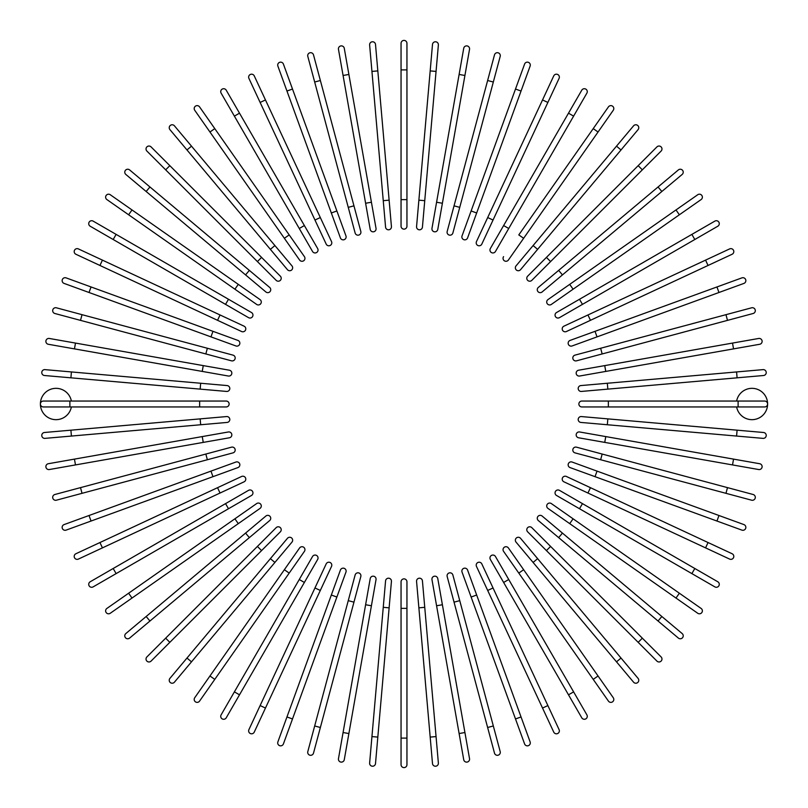 <?xml version="1.0" encoding="UTF-8"?>
<svg xmlns="http://www.w3.org/2000/svg" width="808" height="808" viewBox="0 0 808 808"><rect width="100%" height="100%" fill="white"/><g stroke="black" fill="none" stroke-linecap="round" stroke-linejoin="round"><path stroke-width="1.21" d="M406.949 43.349L406.949 69.892L406.949 43.349A2.949 2.949 0 0 0 404 40.4A2.949 2.949 0 0 0 401.051 43.349L401.051 69.892L401.051 43.349M401.051 199.637L401.051 69.892L406.949 69.892L406.949 226.179A2.949 2.949 0 0 1 404 229.129A2.949 2.949 0 0 1 401.051 226.179L401.051 199.637L406.949 199.637M377.821 70.902L389.123 200.162L383.255 200.677L385.567 227.119L371.943 71.417L377.821 70.902L375.508 44.46A2.949 2.949 0 0 0 372.306 41.784A2.949 2.949 0 0 0 369.63 44.975L371.943 71.417L369.63 44.975M389.123 200.162L391.436 226.604A2.949 2.949 0 0 1 388.759 229.795A2.949 2.949 0 0 1 385.567 227.119M344.279 48.318A2.949 2.949 0 0 0 340.865 45.925A2.949 2.949 0 0 0 338.471 49.339L343.077 75.477L338.471 49.339A2.949 2.949 0 0 1 340.865 45.925A2.949 2.949 0 0 1 344.279 48.318L348.884 74.457L344.279 48.318A2.949 2.949 0 0 0 340.865 45.925A2.949 2.949 0 0 0 338.471 49.339M371.417 202.232L376.023 228.371A2.949 2.949 0 0 1 373.629 231.785A2.949 2.949 0 0 1 370.216 229.391L343.077 75.477L348.884 74.457L371.417 202.232L365.61 203.262M313.504 54.873A2.949 2.949 0 0 0 309.898 52.793A2.949 2.949 0 0 0 307.808 56.398L314.676 82.032L320.372 80.507L313.504 54.873L360.822 231.472A2.949 2.949 0 0 1 358.742 235.088A2.949 2.949 0 0 1 355.126 233.007L314.676 82.032M353.954 205.838L348.258 207.363L355.126 233.007M283.416 64.095A2.949 2.949 0 0 0 279.639 62.327A2.949 2.949 0 0 0 277.881 66.105A2.949 2.949 0 0 1 279.639 62.327A2.949 2.949 0 0 1 283.416 64.095L292.496 89.032L283.416 64.095A2.949 2.949 0 0 0 279.639 62.327A2.949 2.949 0 0 0 277.881 66.105L286.961 91.052L292.496 89.032L345.955 235.896A2.949 2.949 0 0 1 344.188 239.673A2.949 2.949 0 0 1 340.41 237.916L286.961 91.052M336.875 210.959L331.331 212.979L340.41 237.916M254.257 75.891L265.468 99.95L254.257 75.891A2.949 2.949 0 0 0 250.339 74.467A2.949 2.949 0 0 0 248.915 78.386L260.125 102.434L248.915 78.386M331.522 241.592A2.949 2.949 0 0 1 330.098 245.511A2.949 2.949 0 0 1 326.18 244.087A2.949 2.949 0 0 0 330.098 245.511A2.949 2.949 0 0 0 331.522 241.592L320.311 217.544L331.522 241.592A2.949 2.949 0 0 1 330.098 245.511A2.949 2.949 0 0 1 326.18 244.087L260.125 102.434L265.468 99.95L320.311 217.544L314.958 220.039M226.23 90.193A2.949 2.949 0 0 0 222.2 89.112A2.949 2.949 0 0 0 221.119 93.142A2.949 2.949 0 0 1 222.2 89.112A2.949 2.949 0 0 1 226.23 90.193L317.645 248.531L304.374 225.543L299.263 228.492L221.119 93.142A2.949 2.949 0 0 1 222.2 89.112A2.949 2.949 0 0 1 226.23 90.193M317.645 248.531A2.949 2.949 0 0 1 316.564 252.561A2.949 2.949 0 0 1 312.534 251.48L299.263 228.492M199.556 106.878A2.949 2.949 0 0 0 195.445 106.161A2.949 2.949 0 0 0 194.728 110.262L209.949 132.007L214.776 128.624L199.556 106.878L304.424 256.651L289.203 234.906L284.365 238.289L209.949 132.007M299.596 260.035L284.365 238.289L299.596 260.035A2.949 2.949 0 0 0 303.697 260.752A2.949 2.949 0 0 0 304.424 256.651M174.437 125.826A2.949 2.949 0 0 0 170.286 125.462A2.949 2.949 0 0 0 169.922 129.623A2.949 2.949 0 0 1 170.286 125.462A2.949 2.949 0 0 1 174.437 125.826L191.496 146.157L174.437 125.826A2.949 2.949 0 0 0 170.286 125.462A2.949 2.949 0 0 0 169.922 129.623L186.981 149.955L191.496 146.157L291.961 265.882L274.902 245.561L270.377 249.349L186.981 149.955M287.446 269.68L270.377 249.349L287.446 269.68A2.949 2.949 0 0 0 291.597 270.044A2.949 2.949 0 0 0 291.961 265.882M151.066 146.894A2.949 2.949 0 0 0 146.894 146.894A2.949 2.949 0 0 0 146.894 151.066L165.66 169.832L146.894 151.066A2.949 2.949 0 0 1 146.894 146.894A2.949 2.949 0 0 1 151.066 146.894L169.832 165.66L151.066 146.894A2.949 2.949 0 0 0 146.894 146.894A2.949 2.949 0 0 0 146.894 151.066M280.346 276.174L261.58 257.409L280.346 276.174A2.949 2.949 0 0 1 280.346 280.346A2.949 2.949 0 0 1 276.174 280.346L165.66 169.832L169.832 165.66L261.58 257.409L257.409 261.58L276.174 280.346A2.949 2.949 0 0 0 280.346 280.346A2.949 2.949 0 0 0 280.346 276.174A2.949 2.949 0 0 1 280.346 280.346A2.949 2.949 0 0 1 276.174 280.346M129.623 169.922A2.949 2.949 0 0 0 125.462 170.286A2.949 2.949 0 0 0 125.826 174.437A2.949 2.949 0 0 1 125.462 170.286A2.949 2.949 0 0 1 129.623 169.922L269.68 287.446L249.349 270.377L245.561 274.902L125.826 174.437A2.949 2.949 0 0 1 125.462 170.286A2.949 2.949 0 0 1 129.623 169.922M265.882 291.961L245.561 274.902L265.882 291.961A2.949 2.949 0 0 0 270.044 291.597A2.949 2.949 0 0 0 269.68 287.446M110.262 194.728L132.007 209.949L110.262 194.728A2.949 2.949 0 0 0 106.161 195.445A2.949 2.949 0 0 0 106.878 199.556L128.624 214.776L106.878 199.556M260.035 299.596L238.289 284.365L260.035 299.596A2.949 2.949 0 0 1 260.752 303.697A2.949 2.949 0 0 1 256.651 304.424L128.624 214.776L132.007 209.949L238.289 284.365L234.906 289.203M93.142 221.119L116.13 234.391L93.142 221.119A2.949 2.949 0 0 0 89.112 222.2A2.949 2.949 0 0 0 90.193 226.23L113.181 239.501L90.193 226.23M228.492 299.263L251.48 312.534A2.949 2.949 0 0 1 252.561 316.564A2.949 2.949 0 0 1 248.531 317.645L113.181 239.501L116.13 234.391L228.492 299.263L225.543 304.374M248.531 317.645A2.949 2.949 0 0 0 252.561 316.564A2.949 2.949 0 0 0 251.48 312.534A2.949 2.949 0 0 1 252.561 316.564A2.949 2.949 0 0 1 248.531 317.645M78.386 248.915L102.434 260.125L78.386 248.915A2.949 2.949 0 0 0 74.467 250.339A2.949 2.949 0 0 0 75.891 254.257L99.95 265.468L75.891 254.257M220.039 314.958L244.087 326.18A2.949 2.949 0 0 1 245.511 330.098A2.949 2.949 0 0 1 241.592 331.522L99.95 265.468L102.434 260.125L220.039 314.958L217.544 320.311M91.052 286.961L66.105 277.881A2.949 2.949 0 0 0 62.327 279.639A2.949 2.949 0 0 0 64.095 283.416L89.032 292.496L91.052 286.961L212.979 331.331L237.916 340.41L212.979 331.331L210.959 336.875L89.032 292.496M237.916 340.41A2.949 2.949 0 0 1 239.673 344.188A2.949 2.949 0 0 1 235.896 345.955L210.959 336.875M56.398 307.808L82.032 314.676L56.398 307.808A2.949 2.949 0 0 0 52.793 309.898A2.949 2.949 0 0 0 54.873 313.504L80.507 320.372L54.873 313.504M233.007 355.126L207.363 348.258L233.007 355.126A2.949 2.949 0 0 1 235.088 358.742A2.949 2.949 0 0 1 231.472 360.822L80.507 320.372L82.032 314.676L207.363 348.258L205.838 353.954M49.339 338.471A2.949 2.949 0 0 0 45.925 340.865A2.949 2.949 0 0 0 48.318 344.279L74.457 348.884L48.318 344.279A2.949 2.949 0 0 1 45.925 340.865A2.949 2.949 0 0 1 49.339 338.471L75.477 343.077L49.339 338.471A2.949 2.949 0 0 0 45.925 340.865A2.949 2.949 0 0 0 48.318 344.279M229.391 370.216L203.262 365.61L229.391 370.216A2.949 2.949 0 0 1 231.785 373.629A2.949 2.949 0 0 1 228.371 376.023L74.457 348.884L75.477 343.077L203.262 365.61L202.232 371.417M44.975 369.63A2.949 2.949 0 0 0 41.784 372.306A2.949 2.949 0 0 0 44.46 375.508L70.902 377.821L71.417 371.943L44.975 369.63L227.119 385.567A2.949 2.949 0 0 1 229.795 388.759A2.949 2.949 0 0 1 226.604 391.436L70.902 377.821M71.377 401.051A15.625 15.625 0 0 0 40.4 404A15.625 15.625 0 0 0 71.377 406.949M69.892 406.949L43.349 406.949A2.949 2.949 0 0 1 40.4 404A2.949 2.949 0 0 1 43.349 401.051L226.179 401.051A2.949 2.949 0 0 1 229.129 404A2.949 2.949 0 0 1 226.179 406.949L69.892 406.949L69.892 401.051M70.902 430.179L44.46 432.492A2.949 2.949 0 0 0 41.784 435.694A2.949 2.949 0 0 0 44.975 438.37L71.417 436.057L70.902 430.179L226.604 416.564A2.949 2.949 0 0 1 229.795 419.241A2.949 2.949 0 0 1 227.119 422.433L71.417 436.057M200.162 418.877L200.677 424.745L227.119 422.433M49.339 469.529A2.949 2.949 0 0 1 45.925 467.135A2.949 2.949 0 0 1 48.318 463.721A2.949 2.949 0 0 0 45.925 467.135A2.949 2.949 0 0 0 49.339 469.529L75.477 464.923L49.339 469.529A2.949 2.949 0 0 1 45.925 467.135A2.949 2.949 0 0 1 48.318 463.721L228.371 431.977A2.949 2.949 0 0 1 231.785 434.371A2.949 2.949 0 0 1 229.391 437.784L75.477 464.923L74.457 459.116M54.873 494.496L80.507 487.628L54.873 494.496A2.949 2.949 0 0 0 52.793 498.102A2.949 2.949 0 0 0 56.398 500.192L82.032 493.324L56.398 500.192M205.838 454.046L231.472 447.178A2.949 2.949 0 0 1 235.088 449.258A2.949 2.949 0 0 1 233.007 452.874L82.032 493.324L80.507 487.628L205.838 454.046L207.363 459.742L233.007 452.874M64.095 524.584A2.949 2.949 0 0 0 62.327 528.361A2.949 2.949 0 0 0 66.105 530.119A2.949 2.949 0 0 1 62.327 528.361A2.949 2.949 0 0 1 64.095 524.584L89.032 515.504L64.095 524.584A2.949 2.949 0 0 0 62.327 528.361A2.949 2.949 0 0 0 66.105 530.119L91.052 521.039L89.032 515.504L235.896 462.045A2.949 2.949 0 0 1 239.673 463.812A2.949 2.949 0 0 1 237.916 467.59L91.052 521.039M210.959 471.125L212.979 476.669L237.916 467.59M75.891 553.743L99.95 542.532L75.891 553.743A2.949 2.949 0 0 0 74.467 557.661A2.949 2.949 0 0 0 78.386 559.085L102.434 547.875L78.386 559.085M241.592 476.478A2.949 2.949 0 0 1 245.511 477.902A2.949 2.949 0 0 1 244.087 481.821A2.949 2.949 0 0 0 245.511 477.902A2.949 2.949 0 0 0 241.592 476.478L217.544 487.689L241.592 476.478A2.949 2.949 0 0 1 245.511 477.902A2.949 2.949 0 0 1 244.087 481.821L102.434 547.875L99.95 542.532L217.544 487.689L220.039 493.042M90.193 581.77A2.949 2.949 0 0 0 89.112 585.8A2.949 2.949 0 0 0 93.142 586.881A2.949 2.949 0 0 1 89.112 585.8A2.949 2.949 0 0 1 90.193 581.77L113.181 568.499L90.193 581.77A2.949 2.949 0 0 0 89.112 585.8A2.949 2.949 0 0 0 93.142 586.881L116.13 573.609L113.181 568.499L225.543 503.626L248.531 490.355L225.543 503.626L228.492 508.737L116.13 573.609M248.531 490.355A2.949 2.949 0 0 1 252.561 491.436A2.949 2.949 0 0 1 251.48 495.466L228.492 508.737M106.878 608.444A2.949 2.949 0 0 0 106.161 612.555A2.949 2.949 0 0 0 110.262 613.272L132.007 598.051L128.624 593.224L106.878 608.444L234.906 518.797L256.651 503.576L234.906 518.797L238.289 523.635L132.007 598.051M260.035 508.404L238.289 523.635L260.035 508.404A2.949 2.949 0 0 0 260.752 504.303A2.949 2.949 0 0 0 256.651 503.576M125.826 633.563A2.949 2.949 0 0 0 125.462 637.714A2.949 2.949 0 0 0 129.623 638.078A2.949 2.949 0 0 1 125.462 637.714A2.949 2.949 0 0 1 125.826 633.563L146.157 616.504L125.826 633.563A2.949 2.949 0 0 0 125.462 637.714A2.949 2.949 0 0 0 129.623 638.078L149.955 621.019L146.157 616.504L265.882 516.039L245.561 533.098L249.349 537.623L149.955 621.019M269.68 520.554L249.349 537.623L269.68 520.554A2.949 2.949 0 0 0 270.044 516.403A2.949 2.949 0 0 0 265.882 516.039M146.894 656.934A2.949 2.949 0 0 0 146.894 661.106A2.949 2.949 0 0 0 151.066 661.106L169.832 642.34L151.066 661.106A2.949 2.949 0 0 1 146.894 661.106A2.949 2.949 0 0 1 146.894 656.934L165.66 638.168L146.894 656.934A2.949 2.949 0 0 0 146.894 661.106A2.949 2.949 0 0 0 151.066 661.106M276.174 527.654L257.409 546.42L276.174 527.654A2.949 2.949 0 0 1 280.346 527.654A2.949 2.949 0 0 1 280.346 531.826L169.832 642.34L165.66 638.168L257.409 546.42L261.58 550.591L280.346 531.826A2.949 2.949 0 0 0 280.346 527.654A2.949 2.949 0 0 0 276.174 527.654A2.949 2.949 0 0 1 280.346 527.654A2.949 2.949 0 0 1 280.346 531.826M169.922 678.377A2.949 2.949 0 0 0 170.286 682.538A2.949 2.949 0 0 0 174.437 682.174A2.949 2.949 0 0 1 170.286 682.538A2.949 2.949 0 0 1 169.922 678.377L287.446 538.32L270.377 558.651L274.902 562.439L174.437 682.174A2.949 2.949 0 0 1 170.286 682.538A2.949 2.949 0 0 1 169.922 678.377M291.961 542.117L274.902 562.439L291.961 542.117A2.949 2.949 0 0 0 291.597 537.956A2.949 2.949 0 0 0 287.446 538.32M209.949 675.993L299.596 547.965A2.949 2.949 0 0 1 303.697 547.248A2.949 2.949 0 0 1 304.424 551.349L214.776 679.376L209.949 675.993L194.728 697.738A2.949 2.949 0 0 0 195.445 701.839A2.949 2.949 0 0 0 199.556 701.122L214.776 679.376L199.556 701.122M221.119 714.858A2.949 2.949 0 0 0 222.2 718.888A2.949 2.949 0 0 0 226.23 717.807L239.501 694.819L234.391 691.87L221.119 714.858L312.534 556.52A2.949 2.949 0 0 1 316.564 555.439A2.949 2.949 0 0 1 317.645 559.469L239.501 694.819M317.645 559.469A2.949 2.949 0 0 0 316.564 555.439A2.949 2.949 0 0 0 312.534 556.52A2.949 2.949 0 0 1 316.564 555.439A2.949 2.949 0 0 1 317.645 559.469M248.915 729.614L260.125 705.566L248.915 729.614A2.949 2.949 0 0 0 250.339 733.533A2.949 2.949 0 0 0 254.257 732.109L265.468 708.05L254.257 732.109M314.958 587.961L326.18 563.913A2.949 2.949 0 0 1 330.098 562.489A2.949 2.949 0 0 1 331.522 566.408L265.468 708.05L260.125 705.566L314.958 587.961L320.311 590.456L331.522 566.408M286.961 716.949L277.881 741.895A2.949 2.949 0 0 0 279.639 745.673A2.949 2.949 0 0 0 283.416 743.905L292.496 718.969L286.961 716.949L340.41 570.084L331.331 595.021L336.875 597.041L292.496 718.969M340.41 570.084A2.949 2.949 0 0 1 344.188 568.327A2.949 2.949 0 0 1 345.955 572.104L336.875 597.041M307.808 751.602L314.676 725.968L307.808 751.602A2.949 2.949 0 0 0 309.898 755.207A2.949 2.949 0 0 0 313.504 753.127L320.372 727.493L313.504 753.127M355.126 574.993L348.258 600.637L355.126 574.993A2.949 2.949 0 0 1 358.742 572.912A2.949 2.949 0 0 1 360.822 576.528L320.372 727.493L314.676 725.968L348.258 600.637L353.954 602.162M338.471 758.661A2.949 2.949 0 0 0 340.865 762.075A2.949 2.949 0 0 0 344.279 759.682L348.884 733.543L344.279 759.682A2.949 2.949 0 0 1 340.865 762.075A2.949 2.949 0 0 1 338.471 758.661L343.077 732.523L338.471 758.661A2.949 2.949 0 0 0 340.865 762.075A2.949 2.949 0 0 0 344.279 759.682M370.216 578.609L365.61 604.737L370.216 578.609A2.949 2.949 0 0 1 373.629 576.215A2.949 2.949 0 0 1 376.023 579.629L348.884 733.543L343.077 732.523L365.61 604.737L371.417 605.768M369.63 763.025L371.943 736.583L369.63 763.025A2.949 2.949 0 0 0 372.306 766.216A2.949 2.949 0 0 0 375.508 763.54L377.821 737.098L375.508 763.54M383.255 607.323L385.567 580.881A2.949 2.949 0 0 1 388.759 578.205A2.949 2.949 0 0 1 391.436 581.396L377.821 737.098L371.943 736.583L383.255 607.323L389.123 607.838M401.051 764.651A2.949 2.949 0 0 0 404 767.6A2.949 2.949 0 0 0 406.949 764.651L406.949 738.108L406.949 764.651A2.949 2.949 0 0 1 404 767.6A2.949 2.949 0 0 1 401.051 764.651L401.051 581.821A2.949 2.949 0 0 1 404 578.871A2.949 2.949 0 0 1 406.949 581.821L406.949 738.108L401.051 738.108M430.179 737.098L418.877 607.838L424.745 607.323L422.433 580.881L436.057 736.583L430.179 737.098L432.492 763.54A2.949 2.949 0 0 0 435.694 766.216A2.949 2.949 0 0 0 438.37 763.025L436.057 736.583L438.37 763.025M418.877 607.838L416.564 581.396A2.949 2.949 0 0 1 419.241 578.205A2.949 2.949 0 0 1 422.433 580.881M463.721 759.682A2.949 2.949 0 0 0 467.135 762.075A2.949 2.949 0 0 0 469.529 758.661L464.923 732.523L469.529 758.661A2.949 2.949 0 0 1 467.135 762.075A2.949 2.949 0 0 1 463.721 759.682L459.116 733.543L463.721 759.682A2.949 2.949 0 0 0 467.135 762.075A2.949 2.949 0 0 0 469.529 758.661M436.583 605.768L431.977 579.629A2.949 2.949 0 0 1 434.371 576.215A2.949 2.949 0 0 1 437.784 578.609L464.923 732.523L459.116 733.543L436.583 605.768L442.39 604.737M494.496 753.127A2.949 2.949 0 0 0 498.102 755.207A2.949 2.949 0 0 0 500.192 751.602L493.324 725.968L487.628 727.493L494.496 753.127L447.178 576.528A2.949 2.949 0 0 1 449.258 572.912A2.949 2.949 0 0 1 452.874 574.993L493.324 725.968M454.046 602.162L459.742 600.637L452.874 574.993M524.584 743.905A2.949 2.949 0 0 0 528.361 745.673A2.949 2.949 0 0 0 530.119 741.895A2.949 2.949 0 0 1 528.361 745.673A2.949 2.949 0 0 1 524.584 743.905L515.504 718.969L524.584 743.905A2.949 2.949 0 0 0 528.361 745.673A2.949 2.949 0 0 0 530.119 741.895L521.039 716.949L515.504 718.969L462.045 572.104A2.949 2.949 0 0 1 463.812 568.327A2.949 2.949 0 0 1 467.59 570.084L521.039 716.949M471.125 597.041L476.669 595.021L467.59 570.084M553.743 732.109L542.532 708.05L553.743 732.109A2.949 2.949 0 0 0 557.661 733.533A2.949 2.949 0 0 0 559.085 729.614L547.875 705.566L559.085 729.614M476.478 566.408L487.689 590.456L476.478 566.408A2.949 2.949 0 0 1 477.902 562.489A2.949 2.949 0 0 1 481.821 563.913L547.875 705.566L542.532 708.05L487.689 590.456L493.042 587.961L481.821 563.913A2.949 2.949 0 0 0 477.902 562.489A2.949 2.949 0 0 0 476.478 566.408A2.949 2.949 0 0 1 477.902 562.489A2.949 2.949 0 0 1 481.821 563.913M581.77 717.807A2.949 2.949 0 0 0 585.8 718.888A2.949 2.949 0 0 0 586.881 714.858A2.949 2.949 0 0 1 585.8 718.888A2.949 2.949 0 0 1 581.77 717.807L490.355 559.469L503.626 582.457L508.737 579.508L586.881 714.858A2.949 2.949 0 0 1 585.8 718.888A2.949 2.949 0 0 1 581.77 717.807M490.355 559.469A2.949 2.949 0 0 1 491.436 555.439A2.949 2.949 0 0 1 495.466 556.52L508.737 579.508M608.444 701.122A2.949 2.949 0 0 0 612.555 701.839A2.949 2.949 0 0 0 613.272 697.738L598.051 675.993L593.224 679.376L608.444 701.122L503.576 551.349L518.797 573.094L523.635 569.711L598.051 675.993M508.404 547.965L523.635 569.711L508.404 547.965A2.949 2.949 0 0 0 504.303 547.248A2.949 2.949 0 0 0 503.576 551.349M633.563 682.174A2.949 2.949 0 0 0 637.714 682.538A2.949 2.949 0 0 0 638.078 678.377A2.949 2.949 0 0 1 637.714 682.538A2.949 2.949 0 0 1 633.563 682.174L616.504 661.843L633.563 682.174A2.949 2.949 0 0 0 637.714 682.538A2.949 2.949 0 0 0 638.078 678.377L621.019 658.045L616.504 661.843L516.039 542.117L533.098 562.439L537.623 558.651L621.019 658.045M520.554 538.32L537.623 558.651L520.554 538.32A2.949 2.949 0 0 0 516.403 537.956A2.949 2.949 0 0 0 516.039 542.117M656.934 661.106A2.949 2.949 0 0 0 661.106 661.106A2.949 2.949 0 0 0 661.106 656.934L642.34 638.168L661.106 656.934A2.949 2.949 0 0 1 661.106 661.106A2.949 2.949 0 0 1 656.934 661.106L638.168 642.34L656.934 661.106A2.949 2.949 0 0 0 661.106 661.106A2.949 2.949 0 0 0 661.106 656.934M527.654 531.826L546.42 550.591L527.654 531.826A2.949 2.949 0 0 1 527.654 527.654A2.949 2.949 0 0 1 531.826 527.654L642.34 638.168L638.168 642.34L546.42 550.591L550.591 546.42L531.826 527.654A2.949 2.949 0 0 0 527.654 527.654A2.949 2.949 0 0 0 527.654 531.826A2.949 2.949 0 0 1 527.654 527.654A2.949 2.949 0 0 1 531.826 527.654M678.377 638.078A2.949 2.949 0 0 0 682.538 637.714A2.949 2.949 0 0 0 682.174 633.563A2.949 2.949 0 0 1 682.538 637.714A2.949 2.949 0 0 1 678.377 638.078L538.32 520.554L558.651 537.623L562.439 533.098L682.174 633.563A2.949 2.949 0 0 1 682.538 637.714A2.949 2.949 0 0 1 678.377 638.078M542.117 516.039L562.439 533.098L542.117 516.039A2.949 2.949 0 0 0 537.956 516.403A2.949 2.949 0 0 0 538.32 520.554M675.993 598.051L547.965 508.404A2.949 2.949 0 0 1 547.248 504.303A2.949 2.949 0 0 1 551.349 503.576L679.376 593.224L675.993 598.051L697.738 613.272A2.949 2.949 0 0 0 701.839 612.555A2.949 2.949 0 0 0 701.122 608.444L679.376 593.224L701.122 608.444M714.858 586.881A2.949 2.949 0 0 0 718.888 585.8A2.949 2.949 0 0 0 717.807 581.77L694.819 568.499L691.87 573.609L714.858 586.881L556.52 495.466A2.949 2.949 0 0 1 555.439 491.436A2.949 2.949 0 0 1 559.469 490.355L694.819 568.499M559.469 490.355A2.949 2.949 0 0 0 555.439 491.436A2.949 2.949 0 0 0 556.52 495.466A2.949 2.949 0 0 1 555.439 491.436A2.949 2.949 0 0 1 559.469 490.355M729.614 559.085L705.566 547.875L729.614 559.085A2.949 2.949 0 0 0 733.533 557.661A2.949 2.949 0 0 0 732.109 553.743L708.05 542.532L732.109 553.743M587.961 493.042L563.913 481.821A2.949 2.949 0 0 1 562.489 477.902A2.949 2.949 0 0 1 566.408 476.478L708.05 542.532L705.566 547.875L587.961 493.042L590.456 487.689L566.408 476.478M716.949 521.039L741.895 530.119A2.949 2.949 0 0 0 745.673 528.361A2.949 2.949 0 0 0 743.905 524.584L718.969 515.504L716.949 521.039L570.084 467.59L595.021 476.669L597.041 471.125L718.969 515.504M570.084 467.59A2.949 2.949 0 0 1 568.327 463.812A2.949 2.949 0 0 1 572.104 462.045L597.041 471.125M751.602 500.192L725.968 493.324L751.602 500.192A2.949 2.949 0 0 0 755.207 498.102A2.949 2.949 0 0 0 753.127 494.496L727.493 487.628L753.127 494.496M574.993 452.874L600.637 459.742L574.993 452.874A2.949 2.949 0 0 1 572.912 449.258A2.949 2.949 0 0 1 576.528 447.178L727.493 487.628L725.968 493.324L600.637 459.742L602.162 454.046M758.661 469.529A2.949 2.949 0 0 0 762.075 467.135A2.949 2.949 0 0 0 759.682 463.721L733.543 459.116L759.682 463.721A2.949 2.949 0 0 1 762.075 467.135A2.949 2.949 0 0 1 758.661 469.529L732.523 464.923L758.661 469.529A2.949 2.949 0 0 0 762.075 467.135A2.949 2.949 0 0 0 759.682 463.721M578.609 437.784L604.737 442.39L578.609 437.784A2.949 2.949 0 0 1 576.215 434.371A2.949 2.949 0 0 1 579.629 431.977L733.543 459.116L732.523 464.923L604.737 442.39L605.768 436.583L579.629 431.977M763.025 438.37A2.949 2.949 0 0 0 766.216 435.694A2.949 2.949 0 0 0 763.54 432.492L737.098 430.179L736.583 436.057L763.025 438.37L580.881 422.433A2.949 2.949 0 0 1 578.205 419.241A2.949 2.949 0 0 1 581.396 416.564L737.098 430.179M736.623 406.949A15.625 15.625 0 0 0 767.6 404A15.625 15.625 0 0 0 736.623 401.051M608.363 406.949L581.821 406.949A2.949 2.949 0 0 1 578.871 404A2.949 2.949 0 0 1 581.821 401.051L764.651 401.051A2.949 2.949 0 0 1 767.6 404A2.949 2.949 0 0 1 764.651 406.949L608.363 406.949L608.363 401.051M737.098 377.821L581.396 391.436A2.949 2.949 0 0 1 578.205 388.759A2.949 2.949 0 0 1 580.881 385.567L736.583 371.943L737.098 377.821L763.54 375.508A2.949 2.949 0 0 0 766.216 372.306A2.949 2.949 0 0 0 763.025 369.63L736.583 371.943L763.025 369.63M759.682 344.279A2.949 2.949 0 0 0 762.075 340.865A2.949 2.949 0 0 0 758.661 338.471A2.949 2.949 0 0 1 762.075 340.865A2.949 2.949 0 0 1 759.682 344.279L579.629 376.023A2.949 2.949 0 0 1 576.215 373.629A2.949 2.949 0 0 1 578.609 370.216L758.661 338.471A2.949 2.949 0 0 1 762.075 340.865A2.949 2.949 0 0 1 759.682 344.279M753.127 313.504A2.949 2.949 0 0 0 755.207 309.898A2.949 2.949 0 0 0 751.602 307.808L725.968 314.676L727.493 320.372L753.127 313.504L576.528 360.822A2.949 2.949 0 0 1 572.912 358.742A2.949 2.949 0 0 1 574.993 355.126L725.968 314.676M602.162 353.954L600.637 348.258L574.993 355.126M743.905 283.416A2.949 2.949 0 0 0 745.673 279.639A2.949 2.949 0 0 0 741.895 277.881L716.949 286.961L741.895 277.881A2.949 2.949 0 0 1 745.673 279.639A2.949 2.949 0 0 1 743.905 283.416L718.969 292.496L743.905 283.416A2.949 2.949 0 0 0 745.673 279.639A2.949 2.949 0 0 0 741.895 277.881M597.041 336.875L572.104 345.955A2.949 2.949 0 0 1 568.327 344.188A2.949 2.949 0 0 1 570.084 340.41L716.949 286.961L718.969 292.496L597.041 336.875L595.021 331.331L570.084 340.41M732.109 254.257L708.05 265.468L732.109 254.257A2.949 2.949 0 0 0 733.533 250.339A2.949 2.949 0 0 0 729.614 248.915L705.566 260.125L729.614 248.915M590.456 320.311L566.408 331.522A2.949 2.949 0 0 1 562.489 330.098A2.949 2.949 0 0 1 563.913 326.18L705.566 260.125L708.05 265.468L590.456 320.311L587.961 314.958L563.913 326.18A2.949 2.949 0 0 0 562.489 330.098A2.949 2.949 0 0 0 566.408 331.522A2.949 2.949 0 0 1 562.489 330.098A2.949 2.949 0 0 1 563.913 326.18M717.807 226.23A2.949 2.949 0 0 0 718.888 222.2A2.949 2.949 0 0 0 714.858 221.119A2.949 2.949 0 0 1 718.888 222.2A2.949 2.949 0 0 1 717.807 226.23L694.819 239.501L717.807 226.23A2.949 2.949 0 0 0 718.888 222.2A2.949 2.949 0 0 0 714.858 221.119L691.87 234.391L694.819 239.501L582.457 304.374L559.469 317.645L582.457 304.374L579.508 299.263L691.87 234.391M559.469 317.645A2.949 2.949 0 0 1 555.439 316.564A2.949 2.949 0 0 1 556.52 312.534L579.508 299.263M701.122 199.556L679.376 214.776L701.122 199.556A2.949 2.949 0 0 0 701.839 195.445A2.949 2.949 0 0 0 697.738 194.728L675.993 209.949L697.738 194.728M551.349 304.424L573.094 289.203L551.349 304.424A2.949 2.949 0 0 1 547.248 303.697A2.949 2.949 0 0 1 547.965 299.596L675.993 209.949L679.376 214.776L573.094 289.203L569.711 284.365M682.174 174.437A2.949 2.949 0 0 0 682.538 170.286A2.949 2.949 0 0 0 678.377 169.922A2.949 2.949 0 0 1 682.538 170.286A2.949 2.949 0 0 1 682.174 174.437L661.843 191.496L682.174 174.437A2.949 2.949 0 0 0 682.538 170.286A2.949 2.949 0 0 0 678.377 169.922L658.045 186.981L661.843 191.496L542.117 291.961L562.439 274.902L558.651 270.377L658.045 186.981M542.117 291.961A2.949 2.949 0 0 1 537.956 291.597A2.949 2.949 0 0 1 538.32 287.446L558.651 270.377M661.106 151.066A2.949 2.949 0 0 0 661.106 146.894A2.949 2.949 0 0 0 656.934 146.894L638.168 165.66L656.934 146.894A2.949 2.949 0 0 1 661.106 146.894A2.949 2.949 0 0 1 661.106 151.066L642.34 169.832L661.106 151.066A2.949 2.949 0 0 0 661.106 146.894A2.949 2.949 0 0 0 656.934 146.894M531.826 280.346L550.591 261.58L531.826 280.346A2.949 2.949 0 0 1 527.654 280.346A2.949 2.949 0 0 1 527.654 276.174L638.168 165.66L642.34 169.832L550.591 261.58L546.42 257.409L527.654 276.174A2.949 2.949 0 0 0 527.654 280.346A2.949 2.949 0 0 0 531.826 280.346A2.949 2.949 0 0 1 527.654 280.346A2.949 2.949 0 0 1 527.654 276.174M633.563 125.826A2.949 2.949 0 0 1 637.714 125.462A2.949 2.949 0 0 1 638.078 129.623A2.949 2.949 0 0 0 637.714 125.462A2.949 2.949 0 0 0 633.563 125.826L616.504 146.157L633.563 125.826A2.949 2.949 0 0 1 637.714 125.462A2.949 2.949 0 0 1 638.078 129.623L520.554 269.68L537.623 249.349L533.098 245.561L616.504 146.157L621.019 149.955M516.039 265.882L533.098 245.561L516.039 265.882A2.949 2.949 0 0 0 516.403 270.044A2.949 2.949 0 0 0 520.554 269.68M598.051 132.007L508.404 260.035L523.635 238.289L518.797 234.906L593.224 128.624L598.051 132.007L613.272 110.262A2.949 2.949 0 0 0 612.555 106.161A2.949 2.949 0 0 0 608.444 106.878L593.224 128.624L608.444 106.878M503.576 256.651A2.949 2.949 0 0 0 504.303 260.752A2.949 2.949 0 0 0 508.404 260.035M586.881 93.142L573.609 116.13L586.881 93.142A2.949 2.949 0 0 0 585.8 89.112A2.949 2.949 0 0 0 581.77 90.193L568.499 113.181L581.77 90.193M508.737 228.492L495.466 251.48A2.949 2.949 0 0 1 491.436 252.561A2.949 2.949 0 0 1 490.355 248.531L568.499 113.181L573.609 116.13L508.737 228.492L503.626 225.543M490.355 248.531A2.949 2.949 0 0 0 491.436 252.561A2.949 2.949 0 0 0 495.466 251.48A2.949 2.949 0 0 1 491.436 252.561A2.949 2.949 0 0 1 490.355 248.531M559.085 78.386L547.875 102.434L559.085 78.386A2.949 2.949 0 0 0 557.661 74.467A2.949 2.949 0 0 0 553.743 75.891L542.532 99.95L553.743 75.891M481.821 244.087L493.042 220.039L481.821 244.087A2.949 2.949 0 0 1 477.902 245.511A2.949 2.949 0 0 1 476.478 241.592L542.532 99.95L547.875 102.434L493.042 220.039L487.689 217.544L476.478 241.592A2.949 2.949 0 0 0 477.902 245.511A2.949 2.949 0 0 0 481.821 244.087A2.949 2.949 0 0 1 477.902 245.511A2.949 2.949 0 0 1 476.478 241.592M521.039 91.052L530.119 66.105A2.949 2.949 0 0 0 528.361 62.327A2.949 2.949 0 0 0 524.584 64.095L515.504 89.032L521.039 91.052L476.669 212.979L467.59 237.916L476.669 212.979L471.125 210.959L515.504 89.032M467.59 237.916A2.949 2.949 0 0 1 463.812 239.673A2.949 2.949 0 0 1 462.045 235.896L471.125 210.959M500.192 56.398L493.324 82.032L500.192 56.398A2.949 2.949 0 0 0 498.102 52.793A2.949 2.949 0 0 0 494.496 54.873L487.628 80.507L494.496 54.873M452.874 233.007L459.742 207.363L452.874 233.007A2.949 2.949 0 0 1 449.258 235.088A2.949 2.949 0 0 1 447.178 231.472L487.628 80.507L493.324 82.032L459.742 207.363L454.046 205.838M463.721 48.318A2.949 2.949 0 0 1 467.135 45.925A2.949 2.949 0 0 1 469.529 49.339A2.949 2.949 0 0 0 467.135 45.925A2.949 2.949 0 0 0 463.721 48.318L459.116 74.457L463.721 48.318A2.949 2.949 0 0 1 467.135 45.925A2.949 2.949 0 0 1 469.529 49.339L437.784 229.391L442.39 203.262L436.583 202.232L459.116 74.457L464.923 75.477M431.977 228.371L436.583 202.232L431.977 228.371A2.949 2.949 0 0 0 434.371 231.785A2.949 2.949 0 0 0 437.784 229.391M438.37 44.975A2.949 2.949 0 0 0 435.694 41.784A2.949 2.949 0 0 0 432.492 44.46L430.179 70.902L436.057 71.417L438.37 44.975L422.433 227.119A2.949 2.949 0 0 1 419.241 229.795A2.949 2.949 0 0 1 416.564 226.604L430.179 70.902M401.051 226.179A2.949 2.949 0 0 0 404 229.129A2.949 2.949 0 0 0 406.949 226.179M234.391 116.13L239.501 113.181M146.157 191.496L149.955 186.981M200.162 389.123L200.677 383.255M43.349 401.051A2.949 2.949 0 0 0 40.4 404A2.949 2.949 0 0 0 43.349 406.949M226.179 406.949A2.949 2.949 0 0 0 229.129 404A2.949 2.949 0 0 0 226.179 401.051M199.637 406.949L199.637 401.051M203.262 442.39L202.232 436.583M191.496 661.843L186.981 658.045M289.203 573.094L284.365 569.711M304.374 582.457L299.263 579.508M406.949 608.363L401.051 608.363M573.609 691.87L568.499 694.819M661.843 616.504L658.045 621.019M573.094 518.797L569.711 523.635M582.457 503.626L579.508 508.737M607.838 418.877L607.323 424.745M764.651 406.949A2.949 2.949 0 0 0 767.6 404A2.949 2.949 0 0 0 764.651 401.051M738.108 401.051L738.108 406.949M607.323 383.255L607.838 389.123M732.523 343.077L733.543 348.884M604.737 365.61L605.768 371.417M418.877 200.162L424.745 200.677"/></g></svg>
